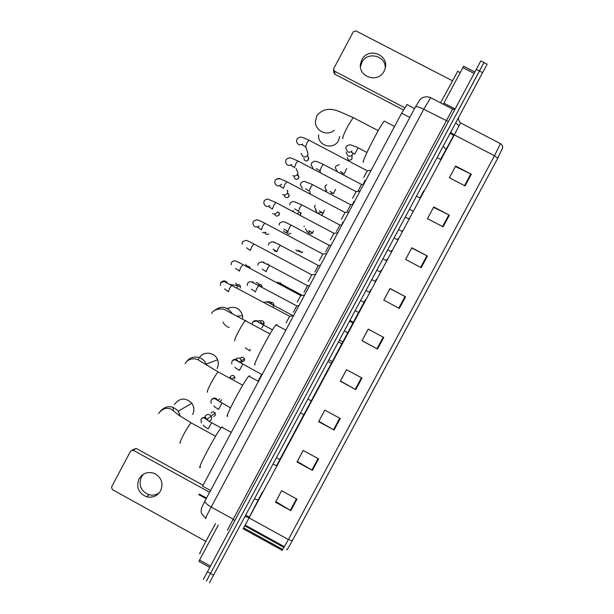 <?xml version="1.0" encoding="UTF-8"?>
<svg xmlns="http://www.w3.org/2000/svg" width="614" height="614" viewBox="0 0 614 614"><rect width="100%" height="100%" fill="white"/><g stroke="black" fill="none" stroke-linecap="round" stroke-linejoin="round"><path stroke-width="0.92" d="M206.55 498.077L199.312 494.093L198.836 494.731M210.579 490.532L202.589 486.134L401.633 113.183L407.059 104.641M480.823 60.932L203.349 579.416M483.978 62.551L206.511 580.921M480.785 60.909L483.955 62.544L206.404 581.113M449.402 177.745L455.404 166.547L471.337 174.222L455.657 166.033L449.387 177.738L465.051 185.927L471.337 174.222M427.482 218.638L433.545 207.332L449.364 215.169L433.73 206.956L427.467 218.63L443.093 226.85L449.364 215.169M405.616 259.392L411.733 248.018L427.444 256.023L411.841 247.78L405.601 259.423L421.189 267.673L427.444 256.023M383.796 300.131L389.974 288.603L405.57 296.777L390.013 288.503L383.781 300.123L399.33 308.405L405.57 296.777M296.976 499.144L281.611 490.724L275.456 502.206L290.806 510.641L296.976 499.144M281.626 490.732L275.801 501.592L290.806 510.641M318.589 458.858L303.186 450.469L297.015 461.981L312.411 470.378L318.589 458.858M303.201 450.476L297.299 461.498L312.411 470.378M340.263 418.479L324.821 410.121L318.635 421.657L334.062 430.03L340.263 418.479M324.837 410.129L318.843 421.311L334.062 430.03M361.976 378.009L346.496 369.674L340.302 381.24L355.767 389.583L361.976 378.009M346.511 369.682L340.432 381.033L355.767 389.583M383.75 337.439L368.231 329.135L362.014 340.732L377.526 349.044L383.75 337.439M368.246 329.15L362.076 340.655L377.526 349.044M502.651 147.797L497.747 158.258L292.295 540.75C288.35 547.987 286.477 550.888 286.677 549.453M483.955 62.544L487.132 64.178L209.451 582.809M215.591 523.55C208.069 536.813 196.902 558.157 200.248 552.861M159.249 492.85C156.094 495.053 152.648 495.675 148.91 494.707C140.867 491.169 138.357 485.267 141.373 477.009L143.453 474.185M139.01 478.882C135.963 487.232 138.495 493.203 146.623 496.78C152.679 498.061 157.338 496.074 160.607 490.809C163.524 483.556 161.666 477.846 155.035 473.686C148.296 471.138 142.955 472.864 139.01 478.882M218.285 525.039L199.565 560.045L210.395 566.054M132.217 450.001L136.101 448.389L133.23 450.239L209.635 492.298M203.065 485.244L136.101 448.389M133.23 450.239L130.652 451.006L111.556 486.963L112.331 489.588L205.843 541.364M209.696 567.359L198.898 561.365L199.565 560.045M192.658 414.427C194.515 410.543 194.231 406.806 191.814 403.221C185.528 397.312 179.725 397.719 174.399 404.457M222.552 427.045L221.677 427.137C216.704 432.195 194.93 473.371 200.601 466.97M173.363 407.389L173.263 410.751M217.08 368.553C218.515 365.706 218.684 362.782 217.586 359.781C214.961 352.16 203.625 350.824 199.373 357.624M249.668 375.806L248.762 376.144C243.988 380.964 223.128 420.636 227.817 415.931M198.767 358.614L198.168 359.957M242.668 319.265L242.614 315.65C239.897 308.059 234.786 305.665 227.272 308.474M276.853 324.407L275.978 324.898C271.403 329.495 251.356 367.832 255.117 364.747M222.951 322.028C224.271 324.745 226.351 326.587 229.191 327.569M318.689 134.788C317.131 145.748 333.709 150.576 338.46 140.529L339.649 136.615M384.978 121.465L384.272 121.096C380.534 124.749 362.697 159.51 363.219 162.065L363.618 162.273M289.693 316.248L286.109 322.818M293.331 316.118L288.004 326.088M235.646 283.192L237.418 285.663L237.088 287.851M300.737 295.549L297.153 302.126M304.414 295.349L299.087 305.335M245.692 264.289L247.496 266.906M311.789 274.826L308.205 281.412M315.512 274.558L310.177 284.551M322.857 254.073L319.272 260.674M326.625 253.736L321.283 263.744M266.123 232.376L262.546 232.576M333.932 233.289L330.347 239.913M337.746 232.89L332.397 242.914M277.474 211.845L277.328 212.16C276.154 213.933 274.581 214.416 272.631 213.618M345.03 212.482L341.445 219.137M348.882 212.022L343.533 222.053M287.736 190.708L287.421 193.172C286.247 194.945 284.673 195.436 282.716 194.638M356.143 191.645L352.559 198.337M360.034 191.131L354.677 201.169M296.662 169.832L297.936 172.695L297.529 174.169C296.347 175.942 294.774 176.433 292.817 175.635M367.264 170.784L363.688 177.515M367.103 170.807L371.209 170.201L365.837 180.263M307.246 151.259L308.044 153.746L307.645 155.135C306.463 156.915 304.889 157.407 302.925 156.616L301.09 153.354M296.831 305.895L293.338 312.303M256.145 282.578L257.903 282.985L259.73 285.763M307.591 285.725L304.099 292.141M267.658 263.897L269.285 265.271M318.359 265.532L314.867 271.956M276.814 251.64L274.235 250.896M329.142 245.308L325.65 251.755M288.557 232.031L284.881 232.292L283.422 230.81M339.941 225.062L336.449 231.524M299.617 211.999L297.184 213.664M293.461 211.692L293.162 210.594M350.755 204.784L347.271 211.293M310.193 191.683L309.364 193.502M361.577 184.484L358.092 191.023M320.17 171.022L320.324 172.664M204.815 417.413C205.621 414.826 207.302 413.974 209.858 414.872L211.193 416.169C212.16 418.556 211.477 420.26 209.136 421.281M221.631 399.814L220.004 402.124M229.912 377.234L231.294 378.608M261.794 374.356L258.364 380.519M235.523 359.39C236.751 357.954 238.224 357.617 239.951 358.376L241.701 360.694L241.218 363.358M256.03 321.176L260.075 320.615L261.879 324.138M266.722 301.796L270.152 301.704L271.964 304.352M280.237 282.77L281.765 284.405M299.624 251.318L297.161 251.011L295.887 249.844M310.661 231.954L307.276 232.023L305.45 228.661M342.835 222.099L342.244 223.573M321.467 212.436L317.638 213.127M317.185 212.881L315.565 209.957M353.925 201.246L352.789 203.84M332.113 192.796L330.647 194.062M325.742 191.468L325.727 190.447M365.038 180.393L363.327 184.047M342.62 173.056L342.006 174.092M352.981 153.224L352.95 153.393C352.467 155.181 351.3 156.133 349.458 156.263L347.854 155.864L346.058 152.195M360.472 66.788L361.846 62.421C367.195 51.062 385.991 55.582 385.239 68.07C389.007 54.416 367.955 46.925 361.899 59.719L360.602 63.511C357.624 76.919 378.155 83.688 384.072 71.216L385.247 68.062M474.046 73.396L462.879 67.64L443.891 103.152L455.035 108.931M403.406 109.937L334.837 74.256L333.832 72.345L333.609 70.119M452.173 80.657L355.951 30.915L353.303 31.759L333.747 68.591L333.525 69.29L334.546 71.224L404.68 107.703M443.308 104.242L443.891 103.152M462.879 67.64L463.67 66.235L474.806 71.984M457.699 71.347L440.568 102.822M409.807 117.443L401.633 113.183M430.69 97.641L423.752 109.238L211.208 507.057C206.956 504.578 204.869 502.597 204.922 501.116L415.317 107.128M234.732 520.58L233.09 519.122L211.208 507.057C206.411 516.121 204.662 519.858 205.959 518.254M227.403 530.105L452.61 109.069L430.399 97.549C427.451 96.505 424.796 96.582 422.424 97.772L419.968 99.683L415.402 106.959C416.507 106.276 419.293 107.036 423.752 109.238L448.289 121.534M207.394 571.672L213.588 575.111M476.203 69.382L482.589 72.675M245.592 515.323L249.553 517.111L249.115 517.924M450.814 132.018C450.883 132.685 452.034 133.637 454.283 134.857L243.175 528.861M460.569 122.915L453.923 135.54M243.743 527.933L282.003 549.039L281.634 550.075C281.227 552.047 283.476 548.532 288.38 539.545L292.295 540.75M282.003 549.039L282.739 549.369M497.747 158.258L494.47 155.764L500.402 143.607L499.996 143.392M244.802 516.796C245.446 516.382 246.889 516.765 249.138 517.932L288.38 539.545L494.47 155.764L454.283 134.857M440.652 159.241L453.708 135.425M446.455 149.478L443.085 146.454M284.374 546.713L245.255 525.147M258.655 500.157L258.264 499.934L262.485 491.952M249.376 517.011L258.264 499.934L254.326 499.013M276.607 465.565L365.56 299.455M369.474 292.149L370.726 289.808M375.277 281.319L376.405 279.209M380.327 271.887L381.302 270.068M386.429 260.497L387.265 258.924M391.187 251.602L391.885 250.297M397.588 239.652L398.141 238.623M402.07 231.294L402.485 230.503M408.77 218.776L409.024 218.3M419.961 197.885L423.721 190.854M450.154 133.253L453.899 135.533M383.205 337.155L376.981 348.752M361.439 377.717L355.23 389.284M339.719 418.188L333.532 429.731M318.052 458.566L311.881 470.078M296.439 498.852L290.276 510.334M405.025 296.493L398.785 308.121M426.891 255.739L420.644 267.389M448.819 214.892L442.548 226.566M470.784 173.946L464.506 185.643M180.424 443.154C179.349 443.638 180.409 440.783 183.609 434.612C186.871 428.626 189.373 424.711 191.115 422.869L191.675 423.184M160.185 411.342C166.133 405.171 172.166 405.125 178.29 411.188L180.401 416.3M207.57 392.154C206.711 392.231 207.9 389.146 211.132 382.913C214.209 377.249 216.558 373.573 218.177 371.884L218.745 372.199M186.794 361.4C191.622 354.501 203.387 356.189 206.15 364.194L206.457 365.077M234.809 341.008C234.164 340.67 235.469 337.355 238.739 331.053C241.64 325.696 243.842 322.243 245.339 320.7L245.753 320.447L245.915 321.015M213.618 311.175C220.641 305.358 226.85 306.14 232.245 313.531M342.973 138.618L342.65 138.449C342.865 136.485 344.669 132.233 348.069 125.686L353.188 117.573L353.71 117.85M334.262 130.214C327.07 136.999 314.168 130.421 315.527 120.689L317.054 115.255C328.198 103.444 339.227 111.94 353.188 117.573L378.216 130.644M237.104 284.696C238.8 284.205 239.921 284.804 240.465 286.485L240.22 288.058L240.465 286.485L237.457 285.986M231.985 285.119L229.736 288.158L228.385 291.796M221.324 282.087C223.519 280.36 225.499 280.583 227.249 282.762M242.975 264.649L240.749 267.435L239.345 271.165M247.342 266.253C248.893 266.123 249.844 266.814 250.205 268.326M253.95 243.981L251.778 246.682L250.328 250.504M268.848 233.873L268.878 233.842C267.243 234.878 265.946 234.556 264.995 232.883M261.318 229.82L262.815 225.906L264.688 223.151C258.364 219.942 257.757 219.927 256.391 219.82L253.382 221.209L252.891 223.55C253.927 226.965 256.007 227.809 259.139 226.082M264.933 223.281L322.741 254.019M279.14 214.862L279.155 214.839C277.229 216.734 275.717 216.458 274.604 214.002M275.932 202.551L273.875 205.107L272.37 209.136M269.983 205.621C266.783 207.294 264.718 206.388 263.774 202.912L264.312 200.648C266.031 199.281 267.343 198.836 268.249 199.312L275.694 202.42L333.824 233.243M279.278 212.805L279.155 214.839M288.895 196.518L288.918 196.48C286.799 198.437 285.28 198.053 284.343 195.352M286.953 181.798L284.942 184.284L283.415 188.421M281.634 184.208C278.342 186.994 276.016 186.349 274.681 182.266L275.249 180.055C279.462 177.776 277.428 177.63 286.707 181.667L344.914 212.436M276.845 178.843L280.045 178.827M287.498 193.019L289.202 195.382L288.918 196.48M298.657 178.16L298.68 178.106C296.524 180.071 295.004 179.679 294.114 176.916M297.974 161.014L296.017 163.439L294.467 167.676M291.711 164.613C288.396 166.179 286.362 165.181 285.594 161.605L286.201 159.44C290.153 157.146 288.58 156.931 297.744 160.891L356.028 191.599M288.71 157.982L289.892 157.952M297.23 174.637L298.972 177.07L298.68 178.106M308.428 159.778L308.466 159.717C306.263 161.697 304.744 161.275 303.892 158.466M309.019 140.199L307.115 142.563L305.534 146.907M302.61 144.06C299.248 145.595 297.222 144.551 296.531 140.936L297.161 138.802C300.829 136.438 300.307 136.354 308.788 140.076L367.157 170.738M308.174 156.992L308.466 159.717M258.901 285.426L256.836 288.403L255.401 291.949M252.615 281.765L253.943 282.977M259.269 284.305C260.812 284.251 261.733 284.98 262.024 286.5L260.229 286.132M269.63 265.455L267.597 268.195L266.115 271.825M263.229 261.825L264.365 262.769M280.345 245.293L278.365 247.956L276.837 251.679M273.852 241.855L274.75 242.538M290.798 233.22C289.202 234.64 287.805 234.464 286.623 232.698M287.575 231.509L290.898 225C284.451 221.754 283.914 221.8 282.524 221.708L279.623 223.097L279.094 225.1M291.082 225.1L329.043 245.262M284.482 221.869L285.088 222.276M300.975 212.72L300.2 215.261M301.827 204.892L299.939 207.417L298.366 211.339M312.587 184.653L310.745 187.109L309.141 191.131M302.318 188.337L300.392 184.86L300.967 182.964C302.418 181.652 303.753 181.191 304.989 181.583L312.403 184.553L350.648 204.746M309.74 192.973L310.722 194.216M323.363 164.383L321.567 166.785L319.932 170.899M312.986 168.29L311.06 164.721L311.666 162.871C315.312 160.607 314.468 160.415 323.179 164.291L361.477 184.446M313.777 161.482L315.036 161.367M211.009 413.069C212.367 411.441 213.756 411.411 215.199 412.984L215.291 415.34L213.703 416.591M201.215 419.055L201.223 419.032C202.459 417.39 204.017 416.975 205.905 417.796L207.716 420.337M211.653 422.67L208.184 428.948M211.124 416.062L215.199 412.984L215.261 415.386M222.03 403.175L218.569 409.461M211.515 399.714C212.751 398.079 214.309 397.665 216.189 398.486L217.97 400.827M230.403 376.681C232.046 374.901 233.52 375.039 234.824 377.096L234.655 378.991L234.824 377.096L231.785 378.869M240.112 358.453C241.878 356.627 243.374 356.826 244.602 359.075L244.372 360.763L241.832 361.999M242.814 364.11L239.368 370.426M232.161 360.971C233.404 359.382 234.955 358.99 236.804 359.789L238.47 361.73M241.64 360.472L244.602 359.075L244.372 360.763M250.297 349.374L249.791 350.878M260.574 320.945C262.424 320.339 263.606 320.992 264.112 322.88L263.314 324.913M263.652 324.959L261.641 328.014M252.868 322.104C254.127 320.592 255.662 320.224 257.466 321.015L258.939 322.519M261.886 323.286L264.112 322.88L263.836 324.246M274.082 305.35L272.854 307.054M267.811 301.589L269.162 302.863M271.058 302.41C272.677 302.349 273.614 303.116 273.867 304.721L273.806 305.35L273.867 304.721L272.601 304.697M284.52 285.717L275.955 282.133M278.173 282.148L279.362 283.184M281.619 284.113L283.223 285.172M301.267 252.224L298.872 251.418M302.41 251.702L302.08 252.799M312.373 233.067L312.48 232.936C310.837 234.387 309.425 234.195 308.243 232.361M313.416 230.925L312.587 233.12M322.45 214.271L321.552 215.199M322.112 214.746L322.596 213.027M324.468 210.142L323.102 213.426M316.333 210.51L314.46 206.964L315.12 205.199M322.749 213.112L322.465 214.255M335.551 189.35L333.625 193.702M326.748 190.962L324.883 187.331L325.451 185.743L326.709 184.684M332.151 193.341L332.051 192.888M346.687 168.543L344.17 173.962M337.17 171.398L335.313 167.691L335.896 166.133L339.235 164.629M351.193 159.817L351.922 158.98C349.527 160.991 348 160.477 347.355 157.445M358.062 147.797L354.715 154.198M351.968 151.013C350.686 152.264 349.236 152.533 347.608 151.804L345.759 148.043L346.357 146.5C348.023 144.973 349.704 144.52 351.392 145.134L356.895 147.207L366.965 152.464M352.129 157.215L351.922 158.98M334.546 71.224L334.837 74.256M206.212 498.714L198.875 494.677M414.557 108.54L406.744 104.48M205.621 518.062C199.036 511.869 201.783 510.925 201.223 509.666C201.891 507.64 199.987 510.84 204.922 501.116M454.705 109.553L452.61 109.069M458.727 117.228L458.75 117.358C457.89 118.817 458.512 120.682 460.607 122.938L500.402 143.607C502.221 144.697 502.935 146.293 502.544 148.388M282.118 550.251L243.244 528.838M283.96 547.404L244.871 525.853M455.772 122.754L458.965 125.993M148.91 494.707L146.623 496.78M180.086 416.077L178.29 411.188L191.814 403.221M215.591 436.255L191.115 422.869L178.467 414.911L172.634 410.252C170.792 408.402 164.345 405.747 158.558 413.567M273.077 463.984L276.906 466.08M221.677 427.137L231.278 432.386M206.373 365.023L206.15 364.194L217.586 359.781M242.73 385.216L218.177 371.884L199.128 360.472C197.155 358.653 189.196 356.895 185.09 363.626M300.453 412.861L304.291 414.941M248.762 376.144L258.479 381.409M236.943 316.133L242.614 315.65M269.991 333.978L225.599 310.124C222.268 307.783 213.281 308.873 211.7 313.547M327.937 361.531L331.783 363.603M275.978 324.898L285.817 330.194M339.534 136.554L339.588 137.083M437.099 157.637L440.998 159.671M384.272 121.096L394.549 126.461M228.301 291.589L224.54 288.925M220.365 285.426L220.695 282.755L224.133 281.488L289.578 316.202M289.516 316.271L293.523 315.757M338.414 341.952L342.267 344.024M230.526 284.505L237.418 285.663M239.283 270.958L235.599 268.402M231.186 264.803L231.578 262.262C234.134 260.605 233.566 259.507 242.73 264.519L300.622 295.503M300.561 295.572L304.575 295.05M349.519 321.206L353.38 323.279M250.274 250.305L246.659 247.849M242.023 244.18L242.476 241.747L245.585 240.396C246.943 240.573 247.15 240.488 253.705 243.85L311.674 274.773M311.613 274.849L315.642 274.312M360.641 300.438L364.509 302.502M261.272 229.636L257.719 227.264M322.68 254.096L326.725 253.551M371.777 279.639L375.645 281.696M278.51 215.606L279.439 213.664L278.272 212.267M272.286 208.937L268.794 206.657M333.763 233.312L337.823 232.752M382.929 258.816L386.805 260.866M288.15 197.34L289.202 195.382L287.605 192.781M283.315 188.222L279.869 186.011M344.861 212.505L348.936 211.93M394.096 237.956L397.972 240.013M287.076 190.363L287.836 191.606M297.775 179.065L298.972 177.07L297.598 174.031M294.352 167.484L290.944 165.35M355.974 191.668L360.065 191.077M405.271 217.08L409.154 219.121M296.086 168.528L297.936 172.695M307.345 160.784L308.742 158.742L307.591 155.235M305.404 146.723L302.034 144.651M416.469 196.165L420.36 198.215M305.902 147.099L308.044 153.746M255.355 291.773L251.487 289.11M247.265 285.41L247.703 283.108C248.87 281.795 250.289 281.458 251.955 282.095L296.723 305.849M296.669 305.918L298.934 305.626M344.324 330.908L348.184 332.98M266.077 271.649L262.278 269.093M257.857 265.309L258.333 263.13L261.61 261.833L269.439 265.348L307.484 285.679M307.43 285.748L309.702 285.449M355.145 310.699L359.013 312.764M276.807 251.51L273.077 249.046M268.464 245.209L268.97 243.121L271.933 241.77C273.253 241.901 273.637 241.847 280.161 245.193L318.252 265.486M318.198 265.555L320.477 265.248M365.982 290.46L369.851 292.517M287.552 231.348L283.883 228.968M328.989 245.331L331.276 245.017M376.835 270.191L380.703 272.248M300.269 215.199L301.067 213.534L300.376 212.406M298.304 211.17L294.682 208.867M289.731 204.984L290.292 203.042C291.873 201.707 293.2 201.269 294.267 201.722L301.643 204.792L339.841 225.016M339.788 225.085L342.09 224.762M387.695 249.906L391.571 251.955M309.072 190.962L305.496 188.744M350.602 204.807L352.912 204.477M310.339 194.016L309.832 192.804M398.578 229.59L402.454 231.639M319.848 170.738L316.31 168.589M319.886 170.899L320.339 172.542M361.431 184.507L363.749 184.169M409.469 209.244L413.352 211.285M208.092 428.825C204.546 426.63 202.973 425.395 203.387 425.118M201.292 422.892L201.039 419.293C204.124 415.517 206.181 420.106 211.5 422.67L221.055 427.889M207.655 420.291L207.279 419.124L211.193 416.169M276.453 457.691L280.276 459.779M218.492 409.331C212.605 405.708 214.547 406.568 213.933 405.831M211.346 403.191C210.763 402.784 210.763 401.709 211.346 399.952C213.165 398.332 214.723 398.164 216.028 399.438L230.496 407.88M217.932 400.804L217.77 400.213L219.82 398.824M239.322 370.28C234.218 367.264 235.515 367.832 235.001 367.126M231.701 363.841L231.985 361.209C233.573 359.658 235.162 359.482 236.751 360.671L261.679 374.448M238.93 362.014L241.701 360.694M261.625 374.509L262.201 374.44M307.867 399.008L311.705 401.088M238.132 361.032L237.679 361.239M249.752 350.724C244.733 347.808 246.007 348.345 245.531 347.716M252.177 323.908L252.669 322.373C254.91 320.861 256.767 320.777 258.241 322.135L272.501 329.864M260.858 323.578L261.894 323.394M328.881 359.766L332.727 361.838M292.916 315.604L267.635 302.126L263.767 302.172M339.404 340.11L343.257 342.175M301.988 295.204L284.397 285.794M349.942 320.424L353.802 322.488M302.065 252.653L298.227 250.182M312.557 232.975L308.781 230.595M304.053 226.581L304.122 225.99M323.064 213.281L319.334 210.978M333.579 193.571L329.895 191.338M344.109 173.831L340.455 171.674M354.646 154.076L351.031 151.98M351.914 158.995L352.06 155.135M360.564 66.174L360.602 63.511M463.631 66.274L474.783 72.022M457.491 71.239L460.208 72.636"/></g></svg>
